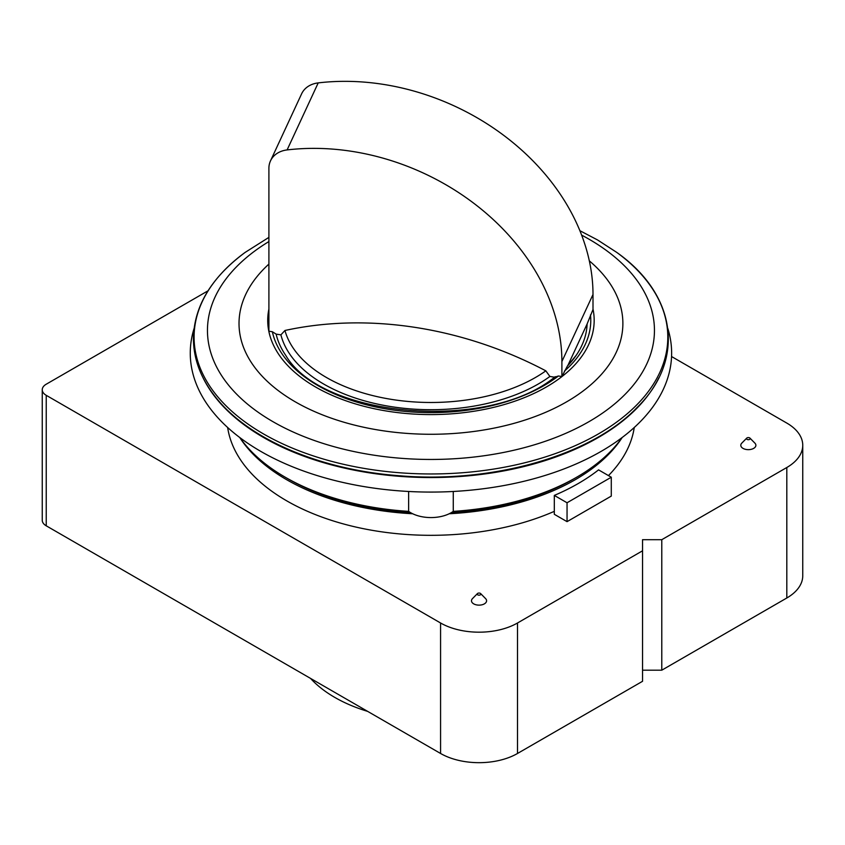 <?xml version="1.0" encoding="UTF-8"?>
<svg xmlns="http://www.w3.org/2000/svg" width="845" height="845" viewBox="0 0 845 845"><rect width="100%" height="100%" fill="white"/><g stroke="black" fill="none" stroke-linecap="round" stroke-linejoin="round"><path stroke-width="1.27" d="M567.808 365.579L587.117 323.962L593 309.502L593 294.504A217.63 171.641 -155.1 0 0 318.216 82.894A27.198 21.452 -155.1 0 0 301.612 93.827L270.506 160.856A27.198 21.452 -155.1 0 0 268.9 168.25L268.9 331.208L272.354 331.736L276.135 334.124A156.198 90.183 0 0 0 285.684 355.291C322.051 418.074 489.086 432.08 555.218 376.659M280.899 334.852L284.955 330.479A334.694 263.967 -155.1 0 1 545.838 370.839L549.894 376.469A151.656 87.563 180 0 1 391.7 406.72A151.656 87.563 180 0 1 280.899 334.852L276.135 334.124M567.766 365.663A156.198 90.183 0 0 0 576.216 355.291L567.491 365.906L561.893 376.532L561.893 361.533A217.63 171.641 -155.1 0 0 287.11 149.924A27.198 21.452 -155.1 0 0 270.506 160.856M576.216 355.291A156.198 90.183 0 0 0 587.117 323.962M554.658 377.208L558.439 375.993A159.821 92.274 180 0 1 389.587 409.476A159.821 92.274 180 0 1 272.354 331.736M786.811 467.507L786.811 597.996L661.783 670.191L661.783 539.691L786.811 467.507A54.407 31.413 0 0 0 802.75 445.294A54.407 31.413 0 0 0 786.811 423.081L671.564 356.537M561.893 376.532L558.439 375.993M554.5 377.187L549.894 376.469M611.284 477.224L598.556 469.873A208.102 120.148 0 0 1 554.309 495.413L567.048 502.764L611.284 477.224L611.284 496.099L567.048 521.65L567.048 502.764M567.048 521.65L554.309 514.299L554.309 495.413M661.783 539.691L642.549 539.691L642.549 681.292L517.51 753.476A54.407 31.413 0 0 1 440.572 753.476L46.232 525.812A13.604 7.848 0 0 1 42.25 520.256L42.25 389.767A13.604 7.848 0 0 0 46.232 395.323L440.572 622.987A54.407 31.413 0 0 0 517.51 622.987L642.549 550.803M661.783 670.191L642.549 670.191M408.631 491.473L408.631 511.373A28.561 16.488 0 0 0 453.269 511.373L453.269 491.473M227.654 427.496A204.025 117.793 0 0 0 286.687 500.821A204.025 117.793 0 0 0 554.309 511.352M608.463 475.598A204.025 117.793 0 0 0 634.246 427.496M622.184 437.488A204.025 117.793 180 0 1 449.223 513.749M412.677 513.749A204.025 117.793 180 0 1 239.726 437.488M622.078 437.562A206.064 118.976 180 0 1 576.66 477.224L573.776 478.883A201.987 116.621 180 0 1 451.663 512.429M410.237 512.429A201.987 116.621 180 0 1 288.124 478.883L285.24 477.224A206.064 118.976 180 0 1 239.822 437.562M576.66 477.224A206.064 118.976 180 0 1 453.269 511.373M408.631 511.373A206.064 118.976 180 0 1 285.24 477.224M667.856 328.589A240.677 138.96 180 0 1 430.95 492.075A240.677 138.96 180 0 1 194.044 328.589M658.836 377.789A236.674 136.637 180 0 1 430.961 477.541A236.674 136.637 180 0 1 203.075 377.799M477.446 593.581L472.482 598.619A7.552 4.362 0 0 0 473.696 603.858A7.552 4.362 0 0 0 483.625 604.238A7.552 4.362 0 0 0 485.6 598.619L480.636 593.581A1.838 1.056 180 0 1 479.041 595.165A1.838 1.056 180 0 1 477.446 593.581A1.838 1.056 180 0 1 480.34 593.359A1.838 1.056 180 0 1 480.636 593.581M746.748 438.101L741.783 443.139A7.552 4.362 0 0 0 743.009 448.378A7.552 4.362 0 0 0 752.927 448.758A7.552 4.362 0 0 0 754.902 443.139L749.937 438.101A1.838 1.056 180 0 1 748.343 439.685A1.838 1.056 180 0 1 746.748 438.101A1.838 1.056 180 0 1 749.642 437.879A1.838 1.056 180 0 1 749.937 438.101M786.811 597.996A54.407 31.413 0 0 0 802.75 575.783L802.75 445.294M208.039 290.796L46.232 384.211A13.604 7.848 0 0 0 42.25 389.767M367.628 711.374A136.013 78.532 180 0 1 310.569 678.429M545.838 370.839A147.812 85.345 180 0 1 392.693 399.579A147.812 85.345 180 0 1 284.955 330.479M561.893 361.533L593 294.504M287.11 149.924L318.216 82.894M590.497 314.9A159.821 92.274 180 0 1 564.397 371.135M593 309.069A163.222 94.239 180 0 1 430.95 414.589A163.222 94.239 180 0 1 268.9 309.069M616.734 252.391A236.853 136.742 180 0 1 591.817 437.583A236.853 136.742 180 0 1 270.083 437.583A236.853 136.742 180 0 1 245.166 252.391C211.408 277.445 194.16 306.08 193.42 338.285C193.442 358.967 200.856 378.613 215.665 397.234C248.683 439.326 319.97 469.746 398.576 475.682C492.202 483.826 590.982 455.751 637.067 407.543C685.453 360.012 676.824 294.852 616.734 252.391L597.573 239.959L579.881 230.696M581.635 235.121A223.492 129.031 180 0 1 588.986 239.177A223.492 129.031 180 0 1 590.338 420.873A223.492 129.031 180 0 1 275.65 423.208A223.492 129.031 180 0 1 268.9 241.554M589.324 260.862A191.931 110.811 180 0 1 559.696 405.642A191.931 110.811 180 0 1 307.231 408.177A191.931 110.811 180 0 1 268.9 264.084M517.51 622.987L517.51 753.476M440.572 622.987L440.572 753.476M46.232 395.323L46.232 525.812M268.9 237.382L245.166 252.391"/></g></svg>
